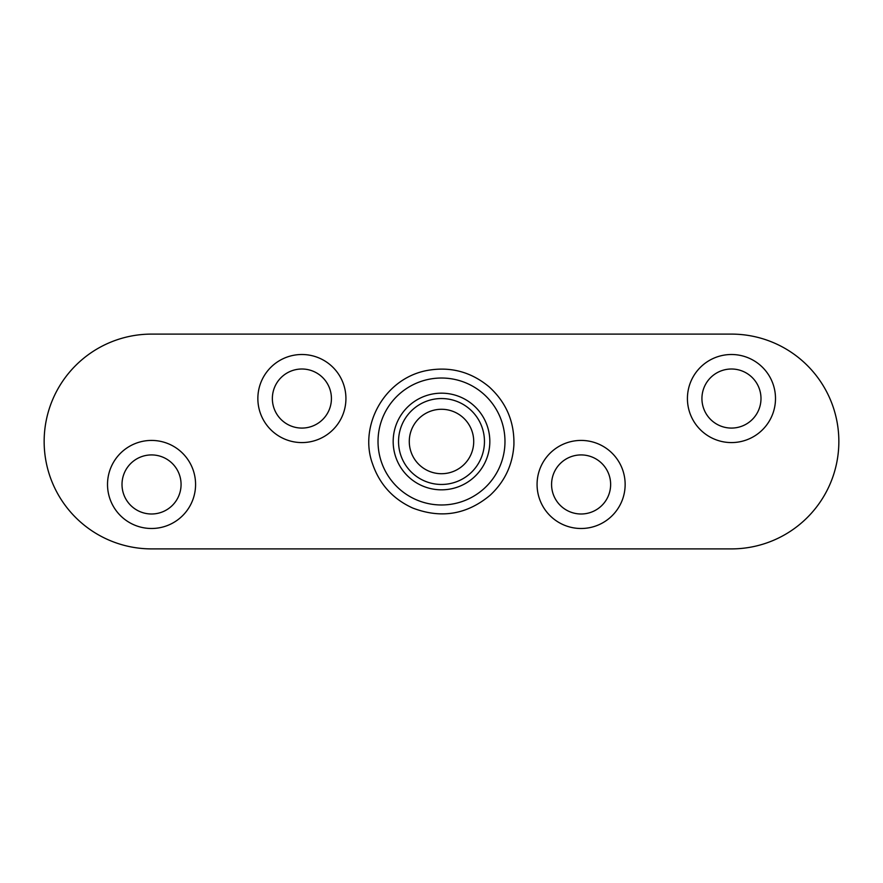 <?xml version="1.0" encoding="UTF-8"?>
<svg xmlns="http://www.w3.org/2000/svg" width="883" height="883" viewBox="0 0 883 883"><rect width="100%" height="100%" fill="white"/><g stroke="black" fill="none" stroke-linecap="round" stroke-linejoin="round"><path stroke-width="1.32" d="M405.739 474.005A48.322 48.322 0 0 1 408.995 405.739A48.322 48.322 0 0 1 477.261 408.995A48.322 48.322 0 0 1 474.005 477.261A48.322 48.322 0 0 1 405.739 474.005M488.476 398.807A63.477 63.477 0 0 1 484.193 488.476A63.477 63.477 0 0 1 394.524 484.193A63.477 63.477 0 0 1 398.807 394.524A63.477 63.477 0 0 1 488.476 398.807M440.429 473.696A32.218 32.218 0 0 1 414.149 424.469A32.218 32.218 0 0 1 469.922 426.323A32.218 32.218 0 0 1 440.429 473.696M440.076 484.436A42.958 42.958 0 0 0 484.436 442.924A42.958 42.958 0 0 0 442.924 398.564A42.958 42.958 0 0 0 398.564 440.076A42.958 42.958 0 0 0 440.076 484.436M181.07 484.458A29.536 29.536 0 0 1 151.545 513.994A29.536 29.536 0 0 1 122.009 484.458A29.536 29.536 0 0 1 151.545 454.922A29.536 29.536 0 0 1 181.07 484.458M107.516 484.458A44.029 44.029 0 0 0 173.554 522.593A44.029 44.029 0 0 0 173.554 446.323A44.029 44.029 0 0 0 107.516 484.458M151.545 548.895A107.395 107.395 0 0 1 44.15 441.5A107.395 107.395 0 0 1 151.545 334.105L731.455 334.105A107.395 107.395 0 0 1 838.85 441.5A107.395 107.395 0 0 1 731.455 548.895L151.545 548.895M537.074 484.458A44.029 44.029 0 0 0 603.122 522.593A44.029 44.029 0 0 0 603.122 446.323A44.029 44.029 0 0 0 537.074 484.458M687.427 398.542A44.029 44.029 0 0 0 753.475 436.677A44.029 44.029 0 0 0 753.475 360.407A44.029 44.029 0 0 0 687.427 398.542M257.858 398.542A44.029 44.029 0 0 0 323.906 436.677A44.029 44.029 0 0 0 323.906 360.407A44.029 44.029 0 0 0 257.858 398.542M610.639 484.458A29.536 29.536 0 0 1 581.113 513.994A29.536 29.536 0 0 1 551.577 484.458A29.536 29.536 0 0 1 581.113 454.922A29.536 29.536 0 0 1 610.639 484.458M331.423 398.542A29.536 29.536 0 0 1 301.887 428.078A29.536 29.536 0 0 1 272.361 398.542A29.536 29.536 0 0 1 301.887 369.006A29.536 29.536 0 0 1 331.423 398.542M760.991 398.542A29.536 29.536 0 0 1 731.455 428.078A29.536 29.536 0 0 1 701.93 398.542A29.536 29.536 0 0 1 731.455 369.006A29.536 29.536 0 0 1 760.991 398.542M490.253 495.142C504.767 481.577 512.648 464.844 513.906 444.955C514.491 421.787 506.246 402.427 489.16 386.875C470.672 371.511 449.613 366.114 425.97 370.694C383.2 379.458 358.951 426.908 372.527 463.807C379.58 484.314 392.979 499.061 412.725 508.034C441.125 518.895 466.964 514.601 490.253 495.142"/></g></svg>
